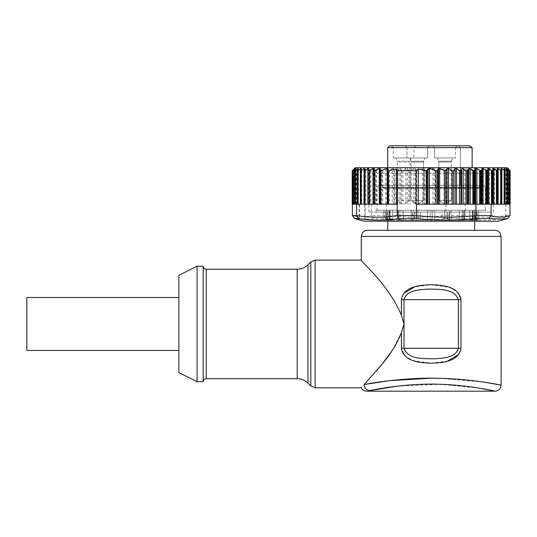 <?xml version="1.0" encoding="UTF-8"?>
<svg xmlns="http://www.w3.org/2000/svg" width="537" height="537" viewBox="0 0 537 537"><rect width="100%" height="100%" fill="white"/><g stroke="black" fill="none" stroke-linecap="round" stroke-linejoin="round"><path stroke-width="0.4" stroke-dasharray="2.69 2.01" d="M458.719 354.46L460.968 348.285L460.968 299.639L457.047 291.658L449.274 287.355L431.184 284.744L414.705 286.839M403.656 293.464L401.408 299.639L401.408 315.38C389.164 285.154 360.763 261.62 361.26 260.116C360.461 261.344 389.137 285.08 401.408 315.38L403.992 323.959L403.992 299.639C408.254 287.906 424.344 289.45 434.943 289.081C443.307 289.967 455.745 289.933 458.376 299.639L458.376 348.285C454.121 360.018 438.024 358.474 427.432 358.837C419.068 357.957 406.623 357.984 403.992 348.285L403.992 323.959L401.408 332.544L392.44 350.191M483.649 382.102L439.87 378.296M401.408 332.544L401.408 348.285L405.321 356.259L413.094 360.569L431.184 363.173L447.67 361.086M383.673 361.965L364.227 384.539C360.3 388.869 360.3 388.869 364.227 384.539A6.082 5.813 -101.6 0 0 370.053 390.607C365.757 391.379 365.757 391.379 370.053 390.607M431.184 230.326L474.661 230.326L431.184 230.326M396.85 386.19L440.353 384.277L479.239 388.15M197.099 381.726L197.099 266.198M203.174 381.726L203.174 266.198M178.855 350.413L178.855 297.511L178.855 350.413M178.855 275.32L178.855 372.604M392.56 219.989L389.768 219.989L389.768 210.262L387.868 210.262L389.768 210.262L389.768 219.989L392.56 219.989L392.56 210.262L397.971 210.262L392.56 210.262L392.56 219.989L389.197 219.989L392.56 219.989M387.868 219.989L387.868 210.262L387.868 219.989L385.888 219.989L387.868 219.989M397.971 219.989L397.971 210.262L397.971 219.989L403.133 219.989L403.133 210.262L411.235 210.262L403.133 210.262L403.133 219.989L397.971 219.989M411.235 219.989L411.235 210.262L411.235 219.989L417.981 219.989L417.981 210.262L427.539 210.262L417.981 210.262L417.981 219.989L411.235 219.989M434.836 219.989L427.539 219.989L427.539 210.262L427.539 219.989L434.836 219.989L434.836 210.262L444.394 210.262L434.836 210.262L434.836 219.902M444.394 219.989L444.394 210.262L444.394 219.989L451.134 219.989L451.134 210.262L459.236 210.262L451.134 210.262L451.134 219.989L444.394 219.989M459.236 219.989L459.236 210.262L459.236 219.989L464.398 219.989L464.398 210.262L469.815 210.262L464.398 210.262L464.398 219.989L459.236 219.989M469.815 219.989L469.815 210.262L469.815 219.989L472.607 219.989L472.607 210.262L474.507 210.262L472.607 210.262L472.607 219.989L469.815 219.989L473.171 219.989L469.815 219.989M474.507 219.989L474.507 210.262L474.507 219.989L476.48 219.989L474.507 219.989M384.062 210.262L478.306 210.262L384.062 210.262L384.062 212.088L478.306 212.088L384.062 212.088M376.162 212.088L486.213 212.088L376.162 212.088L376.162 210.262L486.213 210.262L486.213 212.088M486.213 210.262L376.162 210.262M377.075 210.262L485.3 210.262L377.075 210.262L377.075 187.762L485.3 187.762L485.3 210.262M405.193 145.809L429.513 145.809L405.193 145.809L429.513 145.809L405.193 145.809L407.019 147.635L427.687 147.635L407.019 147.635L427.687 147.635L407.019 147.635L405.193 145.809M415.772 145.809L413.946 147.635L413.946 157.972L393.272 157.972L393.272 147.635L413.946 147.635L393.272 147.635L391.453 145.809L415.772 145.809L391.453 145.809M432.856 145.809L457.182 145.809L432.856 145.809L457.182 145.809L432.856 145.809L434.681 147.635L455.356 147.635L434.681 147.635L455.356 147.635L434.681 147.635L432.856 145.809M434.681 147.635L434.681 157.972L455.356 157.972L434.681 157.972L455.356 157.972L434.681 157.972L434.681 147.635M427.687 147.635L427.687 157.972L407.019 157.972L427.687 157.972L407.019 157.972L427.687 157.972L427.687 147.635L429.513 145.809L427.687 147.635M409.751 157.972L424.955 157.972L409.751 157.972L424.955 157.972L409.751 157.972L410.966 161.207L409.751 157.972M393.272 157.972L413.946 157.972M481.649 185.332L380.72 185.332L481.649 185.332L478.615 188.373L383.76 188.373L478.615 188.373M389.224 212.088L389.197 219.989L389.768 219.989L389.224 219.989L389.224 210.262L389.768 210.262L389.197 210.262L392.56 210.262L389.197 210.262L389.197 218.955L387.553 220.271L387.553 212.088L389.197 212.088M400.045 210.262L403.133 210.262L397.971 210.262L400.045 210.262L400.045 219.989L400.045 210.262M413.054 210.262L417.981 210.262L413.054 210.262L413.054 219.989L413.054 210.262M430.211 219.989L427.539 219.989L430.211 219.989L430.211 210.262L427.539 210.262L434.836 210.262L430.211 210.262L430.211 219.989M449.315 210.262L444.394 210.262L449.315 210.262L449.315 219.989L449.315 210.262M463.706 210.262L459.236 210.262L463.706 210.262L463.706 219.989L463.706 210.262M472.399 210.262L469.815 210.262L473.171 210.262L472.399 210.262L472.399 219.989L472.399 210.262M476.198 210.262L474.507 210.262L476.48 210.262L476.198 219.989L476.198 210.262M473.144 210.262L472.607 210.262L473.171 210.262L473.144 219.989L473.144 210.262M386.17 210.262L387.868 210.262L385.888 210.262L386.17 219.989L386.17 210.262M475.876 188.373L386.499 188.373L475.876 188.373L474.661 187.158L387.714 187.158L474.661 187.158L474.661 185.332L460.37 185.332L474.661 185.332M460.37 147.635L460.37 185.332L460.37 147.635L472.137 147.635L460.37 147.635L458.544 145.809L460.37 147.635M387.714 147.635L472.137 147.635L472.137 167.698M469.466 145.809L389.533 145.809M482.87 185.332C484.347 185.473 485.153 186.285 485.3 187.762L377.075 187.762C377.202 186.299 378.014 185.493 379.505 185.332L482.87 185.332L379.505 185.332M416.397 215.612L416.397 212.088L414.591 212.088L414.591 218.955L412.597 220.271L412.597 212.088L414.591 212.088M416.397 216.78L416.397 218.431L414.591 218.955M387.553 220.271L441.971 220.271C441.951 218.861 443.287 218.25 445.972 218.431L445.972 212.088L478.615 212.088L478.615 220.271L477.366 220.271C474.916 218.861 473.419 218.25 472.882 218.431L473.144 212.088M472.882 218.431L473.144 218.888M445.972 218.431L447.777 218.955L447.777 212.088M478.615 212.088L472.882 212.088M473.171 212.088L420.397 212.088L420.397 220.271L474.815 220.271L473.171 218.955M387.553 212.088L441.971 212.088L441.971 220.271L441.971 212.088M412.597 212.088L383.76 212.088L385.002 212.088L385.002 220.271L383.76 220.271L412.597 220.271M389.493 212.088L385.002 212.088M354.286 168.605L354.286 204.181L352.225 204.181L354.574 204.181L354.286 168.605L352.238 170.739L354.635 168.605L353.071 170.739L355.83 168.605L354.762 170.739L357.85 168.605L358.34 168.605L357.293 170.739L360.669 168.605L361.314 168.605L360.629 170.739L364.267 168.605L365.059 168.605L364.744 170.739L368.597 168.605L369.523 168.605L369.584 170.739L370.913 170.417L373.611 168.605L374.665 168.605L375.094 170.739L376.531 170.417L379.25 168.605L380.424 168.605L381.23 170.739L382.753 170.417L385.465 168.605L386.747 168.605L387.385 170.417L388.627 170.739L392.178 168.605L392.178 204.181L396.272 204.181L396.272 170.739L399.192 168.625L400.723 168.712L401.381 170.303L402.911 170.464L405.844 168.551L407.241 168.571L408.845 170.444L410.241 170.538L413.893 168.477L415.289 168.658L416.591 170.363L417.987 170.598L422.7 168.417L424.156 168.846L424.901 170.175L426.351 170.652L432.976 168.356L434.373 168.893L436.044 170.719L444.099 169.021L446.267 170.739L464.867 170.739L465.821 169.021L465.821 204.181L467.761 204.181L465.821 204.181M446.267 204.181L442.159 204.181L446.267 204.181L446.267 170.739M444.099 169.021L444.099 204.181M396.272 204.181L392.178 204.181M397.501 204.181L360.414 204.181L360.414 170.719M388.17 204.181L388.177 168.873L388.17 204.181M373.866 204.181L373.866 168.652L373.866 204.181M368.697 204.181L368.697 168.571M364.093 204.181L364.871 204.181L364.153 204.181L364.153 170.303M464.867 204.181L464.867 170.739M465.821 169.021L473.876 170.719L474.292 170.437L474.198 168.893L475.037 168.356L481.655 170.652L482.488 170.175L482.26 168.846L483.085 168.417L487.804 170.598L488.636 170.363L488.509 168.658L489.341 168.477L492.993 170.538L493.832 170.444L493.671 168.571L494.51 168.551L497.437 170.464L498.215 170.303L497.504 168.47L497.504 204.181L498.276 204.181L467.761 204.181L502.008 204.181L501.155 204.181L501.981 204.181L501.954 170.417L501.182 168.605L504.881 170.739L505.169 170.417L504.129 168.605L507.465 170.739L506.599 168.605L509.344 170.739L507.76 168.605L510.15 170.739L509.855 204.181L507.794 204.181L510.137 204.181L509.848 170.417M474.198 204.181L474.198 168.873L474.198 204.181M482.26 168.846L482.26 204.181L482.246 168.806M488.509 204.181L488.509 168.652L488.509 204.181M493.671 204.181L493.671 168.571L493.671 204.181M497.564 204.181L497.564 168.712L498.336 168.625L501.256 170.739L501.256 204.181L497.504 204.181M498.276 204.181L498.215 170.303L498.215 204.181M416.101 204.181L480.474 204.181M505.069 170.417L505.069 204.181L503.941 204.181L505.263 204.181L505.169 170.417L505.189 204.181L501.981 204.181L505.142 204.181L504.129 204.181L504.129 168.605M481.145 204.181L486.663 204.181M487.274 204.181L509.982 204.181L509.734 170.417M501.867 204.181L501.008 204.181L501.82 204.181L501.82 168.605M501.256 170.739L501.954 170.417L501.954 204.181M505.142 204.181L504.129 204.181M507.566 168.605L507.566 204.181L509.21 204.181L506.129 204.181L509.311 204.181L507.566 204.181L507.579 170.417M510.15 204.181L509.734 204.181M507.599 168.605L507.599 204.181L506.062 204.181L507.646 204.181M360.367 204.181L361.24 204.181L361.193 168.605M354.91 204.181L361.213 204.181M355.528 170.417L355.528 204.181L354.722 204.181L356.306 204.181L352.285 204.181L352.285 170.739M353.158 204.181L353.614 204.181M359.582 204.181L365.254 204.181L365.254 218.908L359.582 218.908L359.582 204.181L352.695 204.181M354.635 168.605L354.635 204.181L354.796 170.417M392.178 168.605L393.547 168.605L394.467 170.417L396.272 170.739M387.385 170.417L387.385 204.181L392.003 204.181L381.901 204.181L381.901 170.739M387.372 204.181L381.901 204.181M375.712 204.181L381.23 204.181L375.712 204.181L375.712 170.739M369.322 170.417L369.315 204.181L369.53 168.605L369.523 204.181L375.094 204.181L370.127 204.181L370.127 170.739M355.528 204.181L365.254 204.181M369.315 170.451L369.315 204.181L370.127 204.181M364.549 170.491L364.744 204.181M360.549 170.095L360.629 204.181M357.306 170.417L357.212 204.181L357.306 170.417M359.582 218.908L359.005 217.082L352.386 215.552M359.005 204.181L359.005 217.082M371.289 204.181L371.289 215.552L364.67 217.082L365.254 218.908M364.67 217.082L364.67 204.181M507.19 167.698L355.185 167.698M371.96 173.169L493.503 173.169L371.96 173.169M366.758 167.698L498.974 167.698L366.758 167.698M507.888 218.492L505.579 219.183M356.83 219.19L387.184 218.552C406.798 220.633 426.432 220.633 446.079 218.552L463.686 218.552C477.131 220.633 490.529 220.633 503.874 218.552L505.8 215.612L509.982 215.612M505.8 204.181L505.8 215.552C492.268 217.707 478.736 217.707 465.203 215.552L465.203 204.181M463.686 218.552L465.203 215.612L445.905 215.612L446.079 218.552M445.905 204.181L445.905 215.552C426.069 217.707 406.241 217.707 386.405 215.552L386.405 204.181M387.184 218.552L386.405 215.612L371.289 215.612L373.396 218.552M501.256 204.181L501.88 204.181M364.301 221.204L498.067 221.204M447.777 218.955L449.778 220.271L478.615 220.271L480.226 221.204L382.143 221.204L480.226 221.204M416.397 218.431C419.088 218.25 420.417 218.861 420.397 220.271L420.404 212.088L416.397 212.088M385.002 220.271C387.452 218.861 388.949 218.25 389.493 218.431M490.415 212.088L368.872 212.088L490.415 212.088M477.366 220.271L477.366 212.088M445.972 212.088L441.964 212.088M449.778 212.088L449.778 220.271M474.815 212.088L474.815 220.271M352.238 204.181L352.238 170.719L352.285 204.181M26.85 350.413L26.85 297.511M411.214 157.972L409.999 161.207L397.226 161.207L397.38 162.06L409.845 162.06L397.38 162.06L397.38 200.536L409.845 200.536L397.38 200.536L403.609 204.275L409.845 200.536L409.999 161.207L397.226 161.207L396.011 157.972L411.214 157.972L396.011 157.972M411.12 200.536L423.586 200.536L411.12 200.536L423.586 200.536L411.12 200.536L417.35 204.275L411.12 200.536L411.12 162.06L423.586 162.06L423.74 161.207L410.966 161.207L423.74 161.207L410.966 161.207L423.74 161.207L424.955 157.972L423.586 162.06L423.586 200.536L423.586 162.06L411.12 162.06L423.586 162.06L411.12 162.06L411.12 200.536M438.783 200.536L451.248 200.536L438.783 200.536L451.248 200.536L438.783 200.536L445.019 204.275L438.783 200.536L438.783 162.06L451.248 162.06L451.402 161.207L438.628 161.207L437.42 157.972L452.617 157.972L437.42 157.972L452.617 157.972L437.42 157.972L438.628 161.207L451.402 161.207L438.628 161.207L451.402 161.207L452.617 157.972L451.248 162.06L451.248 200.536L451.248 162.06L438.783 162.06L451.248 162.06L438.783 162.06L438.783 200.536M361.26 236.408L501.108 236.408M315.138 387.801L315.138 260.116M401.408 348.285L460.968 348.285M401.408 299.639L460.968 299.639M206.215 378.686L206.215 269.238M297.203 269.238L297.203 378.686M310.842 261.902L310.842 386.022M307.956 383.136L307.956 264.788M479.83 187.158L382.545 187.158L479.83 187.158M389.969 219.989L389.969 210.262L389.969 219.989M398.662 219.989L398.662 210.262L398.662 219.989M432.164 219.989L432.164 210.262L432.164 219.989M447.509 218.888L447.509 212.088M462.323 219.989L462.323 210.262L462.323 219.989M414.859 218.888L414.859 212.088M436.044 170.719L436.044 204.181M435.346 170.437L435.346 204.181M434.373 168.893L434.373 204.181M432.976 168.356L432.976 204.181M426.351 170.652L426.351 204.181M424.901 170.175L424.901 204.181M424.156 168.846L424.156 204.181M422.7 168.417L422.7 204.181M417.987 170.598L417.987 204.181M416.591 170.363L416.591 204.181M415.289 168.658L415.289 204.181M413.893 168.477L413.893 204.181M410.241 170.538L410.241 204.181M408.845 170.444L408.845 204.181M407.241 168.571L407.241 204.181M405.844 168.551L405.844 204.181M402.911 170.464L402.911 204.181M401.381 170.303L401.381 204.181M400.723 168.712L400.723 204.181M399.192 168.625L399.192 204.181M380.109 168.846L380.109 204.181M364.811 168.712L364.811 204.181M473.876 170.719L473.876 204.181M474.292 170.437L474.292 204.181L474.299 170.444M475.037 168.356L475.037 204.181M481.655 170.652L481.655 204.181M482.488 170.175L482.488 204.181L482.494 170.222M483.085 168.417L483.085 204.181M487.804 170.598L487.804 204.181M489.341 168.477L489.341 204.181M492.993 170.538L492.993 204.181M494.51 168.551L494.51 204.181M497.437 170.464L497.437 204.181M498.336 168.625L498.336 204.181M504.525 169.457L504.525 204.181M504.028 168.605L504.028 204.181L504.035 168.605M492.845 168.605L492.845 204.181L492.845 168.605M497.316 168.605L497.316 204.181M501.82 170.719L501.82 204.181M501.055 168.605L501.055 204.181M501.699 170.128L501.699 204.181M501.182 204.181L501.182 168.605M504.27 204.181L504.27 170.417M504.881 204.181L504.881 170.739M504.612 204.181L504.612 168.605M506.928 204.181L506.928 170.417M507.465 204.181L507.465 170.739M506.277 204.181L506.277 168.605M506.599 204.181L506.599 168.605M508.754 204.181L508.754 170.417M509.21 204.181L509.21 170.739M507.687 204.181L507.687 170.739M509.143 204.181L509.143 170.417M507.76 204.181L507.76 168.605M510.103 204.181L510.103 170.739M509.358 170.672L509.358 204.181L509.344 170.739M508.089 204.181L508.089 168.605M508.083 204.181L508.083 168.605M507.727 170.632L507.733 168.605M509.103 204.181L509.103 170.417M506.539 204.181L506.539 169.061M506.21 204.181L506.21 168.605M507.499 204.181L507.499 170.417M358.246 204.181L358.246 168.605M357.212 170.585L357.212 204.181L357.199 170.417M357.756 204.181L357.756 169.437M356.098 204.181L356.098 168.605M355.769 204.181L355.769 169.048M354.762 170.739L354.769 168.605M353.212 170.739L353.212 204.181L353.225 170.417M352.514 204.181L352.514 170.417M352.527 204.181L352.527 170.417M352.661 204.181L352.661 170.417M353.272 204.181L353.272 170.417M353.071 204.181L353.071 170.739M355.83 204.181L355.83 168.605M353.668 204.181L353.668 170.417M356.159 204.181L356.159 168.605M354.87 204.181L354.87 170.417M394.467 170.417L394.467 204.181M393.547 168.605L393.547 204.181M389.506 170.417L389.506 204.181M388.627 204.181L388.627 170.739M395.051 204.181L395.051 170.739M386.747 168.605L386.747 204.181M385.465 168.605L385.465 204.181M382.753 170.417L382.753 204.181M387.902 204.181L387.902 170.739M380.793 170.417L380.793 204.181M380.424 168.605L380.424 204.181M379.25 168.605L379.25 204.181M376.531 170.417L376.531 204.181M381.23 204.181L381.23 170.739M374.745 170.417L374.745 204.181M374.665 168.605L374.665 204.181M373.611 168.605L373.611 204.181M370.913 170.417L370.913 204.181M375.094 204.181L375.094 170.739M368.597 168.605L368.597 204.181M365.945 170.417L365.945 204.181M365.214 204.181L365.214 170.739M369.584 204.181L369.584 170.739M365.059 168.605L365.059 204.181M364.267 168.605L364.267 204.181M361.703 170.417L361.703 204.181M361.025 204.181L361.025 170.739M361.314 168.605L361.314 204.181M360.669 168.605L360.669 204.181M358.213 170.417L358.213 204.181M357.602 204.181L357.602 170.739M358.34 168.605L358.34 204.181L358.34 168.605M357.85 168.605L357.85 204.181M354.984 168.605L354.991 170.739M503.874 218.552L507.687 218.552M387.714 219.989L387.714 221.204M474.661 219.989L474.661 221.204M478.306 212.088L478.306 210.262M455.356 147.635L457.182 145.809L455.356 147.635L455.356 157.972L455.356 147.635M407.019 147.635L407.019 157.972L407.019 147.635M383.76 188.373L380.72 185.332M389.197 219.989L389.197 210.262L389.197 219.989M476.48 219.989L476.48 210.262M473.171 219.989L473.171 210.262L473.171 219.989M385.888 219.989L385.888 210.262M387.714 167.698L387.714 187.158L386.499 188.373M380.122 204.181L380.122 168.806M368.704 204.181L368.704 168.571M364.871 204.181L364.871 168.47M503.941 204.181L503.941 168.605M497.296 204.181L497.296 168.605M501.008 204.181L501.008 168.605M501.128 204.181L501.128 168.605M502.008 204.181L502.008 170.538M505.263 204.181L505.263 170.585M506.129 204.181L506.129 168.605M507.384 204.181L507.384 168.605M507.794 204.181L507.794 168.605M507.351 204.181L507.351 168.605M506.062 204.181L506.062 168.605M361.24 204.181L361.24 168.605M356.246 204.181L356.246 168.605M354.574 204.181L354.574 168.605M355.017 204.181L355.017 168.605M353.057 204.181L353.057 170.672M356.306 204.181L356.306 168.605M354.722 204.181L354.722 170.632M365.079 204.181L365.079 168.605M361.367 204.181L361.367 168.605M360.502 204.181L360.502 170.538M358.434 204.181L358.434 168.605M493.503 212.088L493.503 173.169L498.974 167.698M368.872 212.088L368.872 173.169L363.395 167.698M383.76 212.088L383.76 220.271L382.143 221.204M417.35 204.275L423.586 200.536L417.35 204.275M410.966 161.207L411.12 162.06L410.966 161.207M445.019 204.275L451.248 200.536L445.019 204.275M438.628 161.207L438.783 162.06L438.628 161.207"/><path stroke-width="0.81" d="M414.705 286.839L403.656 293.464M401.408 299.639L458.376 299.639C454.121 287.906 438.024 289.45 427.432 289.081C419.068 289.967 406.623 289.933 403.992 299.639L403.992 348.285C408.254 360.018 424.344 358.474 434.943 358.837C443.307 357.957 455.745 357.984 458.376 348.285L458.376 299.639L460.968 299.639C458.766 286.295 442.441 285.06 431.184 284.744C419.927 285.06 403.602 286.288 401.408 299.639L401.408 315.38C389.164 285.154 360.763 261.62 361.26 260.116C360.461 261.344 389.137 285.08 401.408 315.38L403.992 323.959L401.408 332.544C392.03 357.293 371.08 375.578 364.227 384.539C373.41 382.586 407.858 377.095 441.441 378.337C474.983 379.344 501.659 385.271 501.108 385.11C501.625 385.251 474.789 379.337 441.354 378.337C408.006 377.108 373.343 382.579 364.227 384.539C360.3 388.869 360.3 388.869 364.227 384.539L389.432 380.673L431.184 378.202L439.87 378.296M460.968 299.639L460.968 348.285C458.766 361.629 442.448 362.864 431.184 363.173C419.934 362.864 403.609 361.629 401.408 348.285L401.408 332.544M297.203 378.686L297.203 269.238L206.215 269.238L206.215 378.686L297.203 378.686C301.378 378.746 304.962 380.23 307.956 383.136L307.956 264.788L310.842 261.902L315.138 260.116L361.26 260.116L361.26 236.408L501.108 236.408L501.108 385.11L483.649 382.102M447.67 361.086L458.719 354.46M392.44 350.191L383.673 361.965M474.661 230.326L367.342 230.326L495.027 230.326L474.661 230.326L474.661 221.204M364.227 384.539A6.082 5.813 -101.6 0 0 370.053 390.607C365.757 391.379 365.757 391.379 370.053 390.607C378.189 388.647 409.818 383.015 440.635 384.284C471.486 385.358 495.523 391.352 495.027 391.191C495.557 391.379 471.694 385.371 440.736 384.291C409.684 383.009 378.249 388.654 370.053 390.607L396.85 386.19M479.239 388.15L495.027 391.191L366.711 391.191C364.261 391.09 362.441 389.963 361.26 387.801L315.138 387.801L310.842 386.022L310.842 261.902M197.099 266.198L203.174 266.198L203.174 381.726L197.099 381.726L197.099 266.198L178.855 275.32L178.855 372.604L197.099 381.726M206.215 269.238C204.369 269.057 203.355 268.044 203.174 266.198M472.137 167.698L472.137 147.635L387.714 147.635L387.714 167.698M387.714 147.635L389.533 145.809L469.466 145.809L472.137 147.635L469.466 145.809M416.397 215.612L416.397 216.78M396.548 169.021L388.493 170.719L388.076 170.437L388.17 168.893L387.338 168.356L380.713 170.652L379.887 170.175L380.109 168.846L379.283 168.417L374.571 170.598L373.732 170.363L373.866 168.658L373.027 168.477L369.375 170.538L368.536 170.444L368.697 168.571L367.865 168.551L364.932 170.464L364.153 170.303L364.811 168.712L364.032 168.625L361.112 170.739L361.112 204.181L397.501 204.181L397.501 170.739L396.548 169.021L396.548 204.181M388.076 204.181L388.076 170.444L388.076 204.181M379.887 170.437L379.874 204.181L379.874 170.222M364.153 204.181L364.153 170.303M356.568 215.612L358.501 218.552L354.682 218.552L352.386 215.612L356.568 215.552C370.1 217.707 383.633 217.707 397.165 215.552L416.464 215.552C436.299 217.707 456.135 217.707 475.963 215.552L475.963 204.181L466.103 204.181L466.103 170.739L463.183 168.625L461.645 168.712L460.994 170.303L459.457 170.464L456.531 168.551L455.134 168.571L453.523 170.444L452.127 170.538L448.476 168.477L447.079 168.658L445.777 170.363L444.381 170.598L439.669 168.417L438.219 168.846L437.474 170.175L436.024 170.652L429.399 168.356L428.002 168.893L426.324 170.719L418.276 169.021L416.101 170.739L397.501 170.739M466.103 204.181L416.101 204.181L416.101 170.739M418.276 169.021L418.276 204.181M509.855 170.417L508.089 168.605L510.137 170.739L507.733 168.605L509.298 170.739L506.539 168.605L507.606 170.739L504.525 168.605L504.028 168.605L505.075 170.739L501.699 168.605L501.055 168.605L501.739 170.739L498.108 168.605L497.316 168.605L497.799 170.417L497.155 170.739L493.778 168.605L492.845 168.605L493.053 170.417L492.241 170.739L488.764 168.605L487.703 168.605L487.623 170.417L486.663 170.739L483.119 168.605L481.944 168.605L481.582 170.417L480.474 170.739L476.903 168.605L475.628 168.605L474.983 170.417L473.741 170.739L470.19 168.605L468.821 168.605L467.908 170.417L466.103 170.739M505.156 170.585L505.075 204.181L507.384 204.181L507.384 170.739M505.069 170.417L505.075 204.181L491.08 204.181L491.08 215.552C497.383 217.707 503.686 217.707 509.982 215.552L507.687 218.552M475.963 204.181L480.474 204.181L480.474 170.739M481.145 170.739L481.145 204.181L486.663 204.181L486.663 170.739M487.274 170.739L487.274 204.181L491.08 204.181M497.819 170.491L497.624 204.181M501.82 170.719L501.739 204.181M501.82 204.181L501.867 170.538M504.129 168.605L504.612 168.605M510.15 204.181L510.09 170.739M507.646 170.632L507.606 204.181L510.09 204.181M506.539 169.061L506.21 168.605M361.112 170.739L360.414 170.417L361.193 168.605L357.494 170.739L357.199 170.417L358.246 168.605L354.91 170.739L355.769 168.605L353.024 170.739L354.608 168.605L352.225 170.739L354.286 168.605M357.186 170.739L357.105 204.181L360.495 204.181L360.414 170.719M360.414 204.181L360.367 170.538M356.568 215.552L356.568 204.181L354.91 204.181L354.91 170.739M356.568 204.181L357.105 204.181L357.105 170.585M353.158 170.739L353.158 204.181L354.688 204.181L354.648 170.632M353.614 170.417L353.614 204.181L354.648 204.181M352.695 204.181L352.218 204.181L352.225 170.739M360.669 168.605L361.314 168.605M357.85 168.605L358.34 168.605M354.568 168.316L355.185 167.698L507.19 167.698L507.807 168.316M475.963 215.552L491.08 215.612L488.979 218.552L475.191 218.552C455.571 220.633 435.937 220.633 416.289 218.552L398.689 218.552C385.237 220.633 371.839 220.633 358.501 218.552M356.83 219.203L364.301 221.204L498.067 221.204L505.545 219.203L488.979 218.552M475.963 215.612L475.191 218.552M416.464 215.612L416.289 218.552M397.165 215.612L398.689 218.552M354.682 218.552L356.79 219.183L354.682 218.552M352.386 204.181L352.386 215.612M361.112 204.181L360.495 204.181M397.165 204.181L397.165 215.552M416.464 204.181L416.464 215.552M509.982 215.552L509.982 204.181M507.606 170.739L507.384 204.181M178.855 297.511L26.85 297.511L26.85 350.413L178.855 350.413M315.138 260.116L315.138 387.801M401.408 348.285L460.968 348.285M388.493 170.719L388.493 204.181M387.338 168.356L387.338 204.181M380.713 170.652L380.713 204.181M379.283 168.417L379.283 204.181M374.571 170.598L374.571 204.181M373.027 168.477L373.027 204.181M369.375 170.538L369.375 204.181M367.865 168.551L367.865 204.181M364.932 170.464L364.932 204.181M364.032 168.625L364.032 204.181M426.324 170.719L426.324 204.181M427.022 170.437L427.022 204.181M428.002 168.893L428.002 204.181M429.399 168.356L429.399 204.181M436.024 170.652L436.024 204.181M437.474 170.175L437.474 204.181M438.219 168.846L438.219 204.181M439.669 168.417L439.669 204.181M444.381 170.598L444.381 204.181M445.777 170.363L445.777 204.181M447.079 168.658L447.079 204.181M448.476 168.477L448.476 204.181M452.127 170.538L452.127 204.181M453.523 170.444L453.523 204.181M455.134 168.571L455.134 204.181M456.531 168.551L456.531 204.181M459.457 170.464L459.457 204.181M460.994 170.303L460.994 204.181M461.645 168.712L461.645 204.181M463.183 168.625L463.183 204.181M504.525 168.605L504.525 169.457M506.841 170.417L506.841 204.181M467.908 170.417L467.908 204.181M468.821 168.605L468.821 204.181M470.19 168.605L470.19 204.181M472.862 170.417L472.862 204.181M473.741 204.181L473.741 170.739M467.318 204.181L467.318 170.739M474.983 170.417L474.983 204.181M475.628 168.605L475.628 204.181M476.903 168.605L476.903 204.181M479.615 170.417L479.615 204.181M474.466 204.181L474.466 170.739M481.582 170.417L481.582 204.181M481.944 168.605L481.944 204.181M483.119 168.605L483.119 204.181M485.837 170.417L485.837 204.181M487.623 170.417L487.623 204.181M487.703 168.605L487.703 204.181M488.764 168.605L488.764 204.181M491.462 170.417L491.462 204.181M492.241 204.181L492.241 170.739M493.778 168.605L493.778 204.181M496.423 170.417L496.423 204.181M497.155 204.181L497.155 170.739M492.785 204.181L492.785 170.739M498.108 168.605L498.108 204.181M500.672 170.417L500.672 204.181M501.343 204.181L501.343 170.739M501.699 168.605L501.699 170.128M504.156 170.417L504.156 204.181M504.767 204.181L504.767 170.739M509.707 204.181L509.707 170.417M509.311 170.672L509.311 204.181L509.298 170.739M508.7 204.181L508.7 170.417M509.163 204.181L509.163 170.739M360.549 170.095L360.549 168.605M358.098 204.181L358.098 170.417M357.494 204.181L357.494 170.739M357.756 169.437L357.756 168.605M355.44 204.181L355.44 170.417M355.769 169.048L355.769 168.605M354.688 204.181L354.688 170.739M352.641 204.181L352.641 170.417M352.265 204.181L352.265 170.739M353.01 170.672L353.01 204.181L353.024 170.739M501.108 385.116C500.732 388.801 498.712 390.822 495.027 391.191M501.108 236.408L500.001 232.91C498.766 231.239 497.108 230.38 495.027 230.326M361.26 236.408L362.368 232.91C363.609 231.239 365.267 230.38 367.342 230.326M307.956 383.136L310.842 386.022M307.956 264.788C304.962 267.695 301.378 269.178 297.203 269.238M206.215 378.686C204.369 378.867 203.355 379.874 203.174 381.726M387.714 221.204L387.714 230.326M352.218 204.181L352.218 170.719M505.586 219.19L507.888 218.492"/></g></svg>
